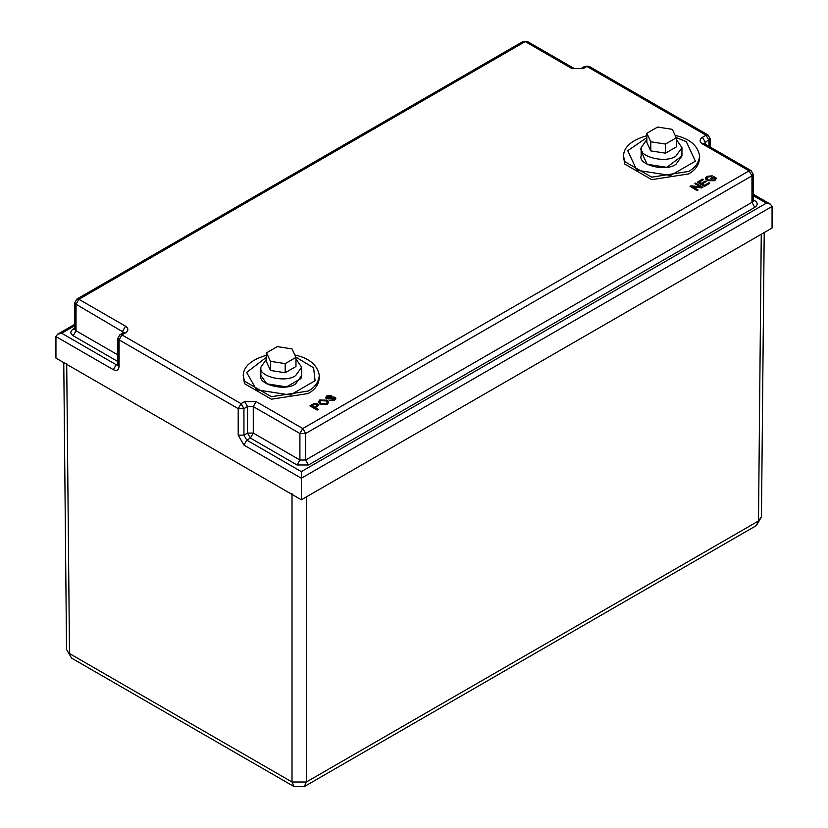 <?xml version="1.0" encoding="UTF-8"?>
<svg xmlns="http://www.w3.org/2000/svg" width="828" height="828" viewBox="0 0 828 828"><rect width="100%" height="100%" fill="white"/><g stroke="black" fill="none" stroke-linecap="round" stroke-linejoin="round"><path stroke-width="1.24" d="M753.149 174.17L751.12 170.651L749.092 170.858L751.969 175.826L753.149 174.17L753.149 200.686L751.969 202.342L305.646 460.016L299.912 460.016L253.275 433.085L247.531 433.085L250.398 438.064L253.275 433.085L253.275 406.579L299.912 433.499L305.646 433.499L302.779 428.531L299.912 433.499L299.912 460.016L297.045 464.984L308.523 464.984L754.836 207.31L751.969 202.342L751.969 175.826L305.646 433.499L305.646 460.016L308.523 464.984M753.149 195.563L766.314 203.171L770.371 204.133L772.058 206.482L772.058 228.031L301.34 499.791L301.34 478.242L772.058 206.482M704.193 143.534L710.103 138.545L708.075 135.026L706.046 135.223L708.913 140.201L708.913 146.277M523.192 41.4L527.25 41.4L523.192 41.4L76.88 299.074L78.908 299.281L525.221 41.597L571.858 68.527L583.336 68.527L586.928 66.457L588.956 66.261L584.899 66.261L586.928 66.457L706.046 135.223L702.454 137.293L705.321 142.271L705.321 144.207M766.314 203.171L301.34 471.618L301.34 478.242L243.939 445.102L238.205 435.155L243.939 435.155L243.939 408.649L241.072 403.671L238.205 408.649L243.939 408.649L247.531 406.579L253.275 406.579L256.142 401.601L244.664 401.601L241.072 403.671L121.954 334.905L119.925 334.709L117.897 338.217L119.087 339.873L121.954 334.905L125.545 332.835L123.517 332.628L119.925 334.709M76.88 299.074L74.851 302.593L76.031 304.249L78.908 299.281L125.545 326.201C128.64 328.416 128.64 330.62 125.545 332.835M301.34 499.791L55.942 358.11L55.942 336.561L57.629 334.222L61.686 333.249L74.851 325.652M712.256 175.836L707.195 176.302L705.735 177.647L705.829 179.158L707.35 180.535L714.688 180.545L716.53 178.186L713.881 176.654L710.838 178.403L711.687 178.889L713.798 177.678L715.123 178.444L713.767 180.08L708.261 179.935L707.091 178.951L708.012 176.768L712.256 175.836L711.635 176.633L708.012 176.933L707.091 179.117M715.123 178.61L713.798 177.844L711.687 179.055L710.838 178.403M716.53 178.186L714.688 180.711L707.35 180.701L705.57 178.393M328.602 402.439L327.143 404.457L320.094 404.354L318.252 402.025M318.138 409.353L317.186 410.067L310.003 405.927L317.186 409.901L318.138 409.353L315.22 407.666L318.532 405.068L317.569 403.795L313.884 403.609L310.003 405.761M318.532 405.151L315.22 407.831M331.697 395.567L326.843 395.887L325.59 397.73L328.871 398.806L334.201 397.833L333.643 399.562L329.037 400.39L334.533 400.027L335.847 398.403L335.029 397.254L332.069 396.943L327.143 397.937L327.722 396.353L331.697 395.567L330.858 396.301L327.722 396.519L327.143 398.102M335.847 398.485L334.533 400.193L329.037 400.39M334.626 398.516L332.349 397.895L328.871 398.972L326.294 398.661L325.539 397.523M702.858 187.242L695.686 183.091L694.775 183.619L700.405 186.869L690.997 185.793L690.024 186.362L697.197 190.502L698.107 189.974L692.477 186.724L702.858 187.407L701.885 187.966L692.477 186.89M698.107 189.974L697.197 190.668L690.024 186.362M700.405 187.035L694.775 183.619M706.108 181.56L705.259 181.073L701.285 183.371L699.091 182.098L703.334 179.655L702.486 179.158L697.29 182.16L704.473 186.31L709.834 183.216L708.985 182.719L704.576 185.265L702.134 183.857L706.108 181.56L702.134 184.023M709.834 183.216L704.473 186.476L697.29 182.16M703.334 179.655L699.091 182.263M294.851 354.984C309.32 358.162 317.476 365.003 319.308 375.488L319.308 377.992C318.625 384.72 314.909 389.905 308.161 393.528L271.408 399.21L244.498 383.674L243.204 375.508C243.515 366.493 251.298 359.745 266.544 355.243M646.844 135.678C631.598 140.18 623.815 146.929 623.505 155.933L624.798 161.626L651.708 177.161L688.461 171.479C695.21 167.856 698.925 162.671 699.608 155.923L699.608 158.427C698.925 165.155 695.21 170.34 688.461 173.963L651.708 179.645L624.798 164.11L623.556 157.185M761.263 234.262L758.5 520.967L756.399 525.563L761.47 516.869L758.5 520.967L306.37 782.005L292.015 782.005L294.116 786.6L304.269 786.6L306.37 782.005L306.37 496.893M71.601 658.125L66.53 649.442L71.601 658.125L294.116 786.6M707.091 178.951L706.833 178.196M320.094 404.188L327.143 404.292L328.612 402.356L326.874 400.172L319.722 400.007L318.252 402.015L320.094 404.354M326.325 403.826L321.078 403.629L319.504 401.87L320.539 400.473L325.88 400.731L327.329 402.377L326.325 403.826M327.329 402.543L325.88 400.897L320.539 400.638L319.504 401.994M317.186 405.182L316.617 404.374L316.224 406.113L314.371 407.179L311.804 405.699L314.599 404.167L317.196 405.099M316.617 404.54L314.599 404.333L311.804 405.865M327.143 397.937L326.77 397.388M301.651 375.343L300.957 378.551L286.529 386.883L266.833 383.83L260.861 375.498C257.529 384.399 285.567 391.727 295.679 383.83L301.651 375.498L301.651 367.218L295.679 375.55C285.567 383.436 257.529 376.109 260.861 367.218L266.544 359.062M295.844 357.127L313.595 367.767L315.075 380.735L290.317 395.028L256.494 389.791L246.651 372.434L266.544 357.158M319.308 375.488C318.625 382.236 314.909 387.421 308.161 391.044L271.408 396.726L244.498 381.19L243.204 375.498M642.456 151.793L641.855 152.89L647.134 164.265L666.83 167.318L681.951 155.933L675.979 164.265C665.867 172.162 637.829 164.834 641.151 155.933L641.151 147.653C637.829 156.544 665.867 163.882 675.979 155.985L681.951 147.643L676.269 139.497M681.941 155.623L681.734 154.236M646.844 137.603L627.738 150.706L636.794 170.237L670.618 175.464L695.365 161.17L686.308 141.65L676.145 137.562M699.608 155.923C697.776 145.438 689.62 138.607 675.151 135.419M657.608 127.067L672.326 129.334L676.269 137.831L665.495 144.051L650.777 141.774L646.844 133.277L657.608 127.067M650.777 141.774L650.777 150.893L665.495 153.17L676.269 146.949L676.269 137.831M665.495 153.17L665.495 144.051M650.777 150.893L646.844 142.395L646.844 133.277M646.844 139.497L641.151 147.653M665.847 152.963L670.742 150.137M653.654 151.338L665.205 153.118M266.544 352.842L266.544 361.96L270.487 370.458L270.487 361.339L285.194 363.616L295.969 357.396L292.025 348.899L277.308 346.621L266.544 352.842L270.487 361.339M270.487 370.458L285.194 372.735L285.194 363.616M285.194 372.735L295.969 366.514L295.969 357.396M295.969 359.062L301.651 367.208M290.452 369.702L285.546 372.528M284.904 372.683L273.364 370.903M753.201 201.038L754.836 200.686L753.149 199.714M754.836 207.31C757.93 205.096 757.93 202.891 754.836 200.686M702.454 137.293C699.36 139.508 699.36 141.712 702.454 143.927L749.092 170.858L302.779 428.531L256.142 401.601M704.131 143.927L703.986 143.358L702.454 143.927M571.858 68.527L583.336 68.527M301.34 471.618L246.816 440.134L250.398 438.064L297.045 464.984M243.939 445.102L246.816 440.134L243.939 435.155L247.531 433.085L247.531 406.579L244.664 401.601M117.897 354.933L76.031 330.765L73.164 335.733L117.897 361.557M74.851 328.136L73.164 329.109C70.069 331.314 70.069 333.529 73.164 335.733M73.164 329.109L74.799 329.461M123.807 332.442L76.031 304.249L76.031 330.765L74.851 329.109L74.706 329.679L75.193 329.306M122.679 333.115L122.679 331.179L125.545 326.201M55.942 336.561L113.353 369.702C116.81 371.286 118.725 370.178 119.087 366.39L119.087 339.873L238.205 408.649L238.205 435.155M117.876 365.076L116.22 364.734L61.686 333.249M113.353 369.702L116.22 364.734L117.897 363.761M118.249 364.931L117.824 365.345L119.087 366.39M292.015 493.581L292.015 782.005L69.5 653.53L66.706 363.492M753.149 200.686L753.294 201.256L752.807 200.883M753.149 194.197L770.371 204.133M584.899 66.261L581.308 68.331M708.075 135.026L588.956 66.261M123.869 332.835L124.014 332.256L123.517 332.628M57.629 334.222L74.851 324.276M117.897 338.217L117.897 364.734M74.851 302.593L74.851 329.109M573.887 68.331L527.25 41.4M710.103 138.545L710.103 146.97M751.12 170.651L704.483 143.72M756.399 525.563L304.269 786.6M63.766 362.623L66.53 649.442M764.213 232.554L761.47 516.869M623.505 155.943L623.505 158.427M681.951 147.653L681.951 155.943M260.861 367.218L260.861 375.508"/></g></svg>
